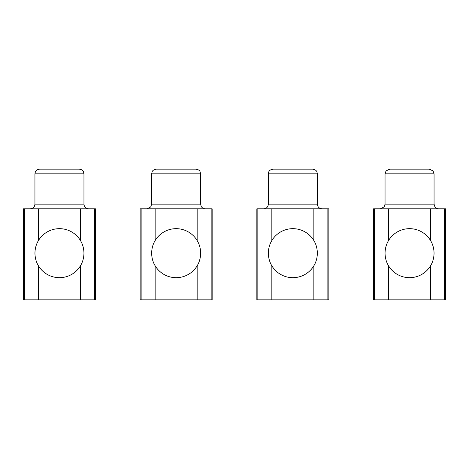 <?xml version="1.0" encoding="UTF-8"?>
<svg xmlns="http://www.w3.org/2000/svg" width="469" height="469" viewBox="0 0 469 469"><rect width="100%" height="100%" fill="white"/><g stroke="black" fill="none" stroke-linecap="round" stroke-linejoin="round"><path stroke-width="0.7" d="M151.645 173.817L200.656 173.817L199.97 171.378C200.175 171.806 199.53 169.608 195.989 169.151L156.312 169.151C152.701 169.626 152.103 171.842 152.167 171.666L151.645 173.817L151.645 204.156L150.707 206.958L146.973 208.828M141.14 299.849L141.14 208.828L140.149 208.828L140.149 299.849L212.152 299.849L212.152 208.828L211.161 208.828L211.161 299.849M141.14 208.828L211.161 208.828M155.145 208.828L155.145 240.55C152.906 244.179 151.739 248.388 151.645 253.172C151.739 257.956 152.906 262.165 155.145 265.794L155.145 299.849M197.156 299.849L197.156 265.794C199.389 262.165 200.556 257.956 200.656 253.172C200.556 248.388 199.389 244.179 197.156 240.55L197.156 208.828M155.145 240.55A24.505 24.505 0 0 1 197.156 240.55M197.156 265.794A24.505 24.505 0 0 1 155.145 265.794M34.941 173.817L83.957 173.817L83.558 171.93C83.57 171.994 83.048 169.678 79.29 169.151L39.613 169.151C35.849 169.678 35.327 171.994 35.339 171.93L34.941 173.817L34.941 204.156C34.665 206.993 33.111 208.547 30.274 208.828M24.441 299.849L24.441 208.828L23.45 208.828L23.45 299.849L95.453 299.849L95.453 208.828L94.462 208.828L94.462 299.849M24.441 208.828L94.462 208.828M38.446 208.828L38.446 240.55C36.207 244.179 35.04 248.388 34.941 253.172C35.04 257.956 36.207 262.165 38.446 265.794L38.446 299.849M80.457 299.849L80.457 265.794C82.691 262.165 83.857 257.956 83.957 253.172C83.857 248.388 82.691 244.179 80.457 240.55L80.457 208.828M38.446 240.55A24.505 24.505 0 0 1 80.457 240.55M80.457 265.794A24.505 24.505 0 0 1 38.446 265.794M268.344 173.817L317.355 173.817L316.956 171.93C316.968 171.994 316.452 169.678 312.688 169.151L273.011 169.151C269.247 169.678 268.731 171.994 268.743 171.93L268.344 173.817L268.344 204.156C268.069 206.993 266.509 208.547 263.678 208.828M257.839 299.849L257.839 208.828L256.848 208.828L256.848 299.849L328.851 299.849L328.851 208.828L327.86 208.828L327.86 299.849M257.839 208.828L327.86 208.828M271.844 208.828L271.844 240.55C269.611 244.179 268.444 248.388 268.344 253.172C268.444 257.956 269.611 262.165 271.844 265.794L271.844 299.849M313.855 299.849L313.855 265.794C316.094 262.165 317.261 257.956 317.355 253.172C317.261 248.388 316.094 244.179 313.855 240.55L313.855 208.828M271.844 240.55A24.505 24.505 0 0 1 313.855 240.55M313.855 265.794A24.505 24.505 0 0 1 271.844 265.794M385.043 173.817L434.06 173.817L433.075 170.956L429.387 169.151L389.71 169.151L386.022 170.956L385.043 173.817L385.043 204.156L384.193 206.841L380.377 208.828M374.538 299.849L374.538 208.828L373.547 208.828L373.547 299.849L445.55 299.849L445.55 208.828L444.559 208.828L444.559 299.849M374.538 208.828L444.559 208.828M388.543 208.828L388.543 240.55C386.309 244.179 385.143 248.388 385.043 253.172C385.143 257.956 386.309 262.165 388.543 265.794L388.543 299.849M430.554 299.849L430.554 265.794C432.793 262.165 433.96 257.956 434.06 253.172C433.96 248.388 432.793 244.179 430.554 240.55L430.554 208.828M388.543 240.55A24.505 24.505 0 0 1 430.554 240.55M430.554 265.794A24.505 24.505 0 0 1 388.543 265.794M200.656 173.817L200.656 204.156L151.645 204.156M83.957 173.817L83.957 204.156L34.941 204.156M317.355 173.817L317.355 204.156L268.344 204.156M434.06 173.817L434.06 204.156L385.043 204.156M200.656 204.156L201.148 206.243C200.996 206.278 202.52 208.781 205.322 208.828M83.957 204.156C84.232 206.993 85.792 208.547 88.623 208.828M317.355 204.156C317.636 206.993 319.19 208.547 322.027 208.828M434.06 204.156L434.904 206.841C434.605 206.553 436.088 208.769 438.726 208.828"/></g></svg>
